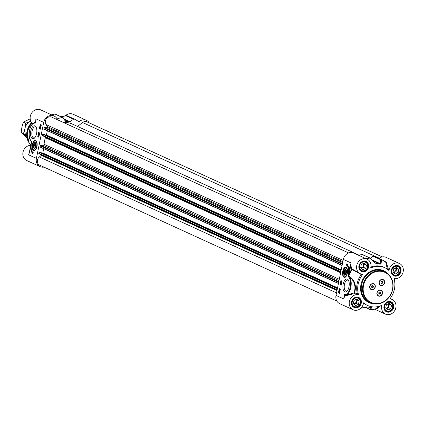 <?xml version="1.0" encoding="UTF-8"?>
<svg xmlns="http://www.w3.org/2000/svg" width="424" height="424" viewBox="0 0 424 424"><rect width="100%" height="100%" fill="white"/><g stroke="black" fill="none" stroke-linecap="round" stroke-linejoin="round"><path stroke-width="0.64" d="M30.804 121.2A9.259 8.082 114.6 0 0 30.549 121.312A9.259 8.082 114.6 0 0 24.915 128.562A9.259 8.082 114.6 0 0 26.754 136.274M26.76 136.358L23.495 133.592L24.915 128.562L25.61 123.198L30.804 121.195M30.184 118.837L23.315 122.154L21.889 127.179L21.2 132.542L26.988 137.789M25.61 123.198L23.315 122.154M23.495 133.592L21.2 132.542M77.587 126.458L82.542 122.504A4.871 4.256 -65.4 0 1 86.899 121.826L382.278 256.912M63.611 122.573A21.439 18.714 -65.4 0 1 72.191 123.993L359.043 255.179M43.863 129.108L342.099 265.504L43.863 129.108L43.99 127.841A0.488 0.424 -65.4 0 1 44.435 127.423L46.815 127.28A0.488 0.424 114.6 0 0 47.207 126.506L45.951 124.486A4.871 4.256 -65.4 0 1 46.439 118.683A4.871 4.256 -65.4 0 1 51.675 117.109L348.655 252.932M45.713 135.102L46.47 135.012L47.345 130.703M42.697 135.781L340.758 272.091L42.734 135.797A0.488 0.424 -65.4 0 1 42.474 135.282L42.691 134.212L43.661 134.175M40.2 147.107L338.437 283.502L40.2 147.107L40.328 145.84A0.488 0.424 -65.4 0 1 40.773 145.421L43.184 145.278A0.975 0.853 114.6 0 0 44.101 144.287A21.439 18.714 -65.4 0 1 45.432 137.736A0.975 0.853 114.6 0 0 45.432 137.032M42.05 153.106L42.808 153.011L43.683 148.702M39.035 153.779L337.096 290.096L39.072 153.795A0.488 0.424 -65.4 0 1 38.812 153.281L39.029 152.216L39.999 152.174M336.873 301.077L39.649 165.153A4.871 4.256 -65.4 0 1 37.312 161.401A4.871 4.256 -65.4 0 1 39.347 156.965L41.329 155.38A0.488 0.424 114.6 0 0 41.536 154.924M35.176 147.939A2.692 1.267 97.6 0 1 33.925 147.674A2.692 1.267 97.6 0 1 33.862 147.547M34.434 143.27A2.692 1.267 97.6 0 1 34.53 143.164A2.692 1.267 97.6 0 1 35.791 143.206A2.692 1.267 97.6 0 1 35.807 143.233M35.484 143.397A2.438 1.15 97.6 0 1 35.505 146.805A2.438 1.15 97.6 0 1 33.793 147.435A2.438 1.15 97.6 0 1 34.344 143.354A2.438 1.15 97.6 0 1 35.484 143.397M34.434 144.017L35.234 144.038L35.478 145.496L34.916 146.937L34.121 146.921L33.878 145.459L34.434 144.017L35.25 144.128M33.878 145.459L35.409 145.665M34.985 150.308A4.871 2.295 97.6 0 1 34.455 150.366A4.871 2.295 97.6 0 1 34.37 150.35M35.664 140.699A4.871 2.295 97.6 0 1 35.748 140.704A4.871 2.295 97.6 0 1 36.241 140.895M35.987 146.079A2.947 1.389 -82.4 0 0 35.743 143.105A2.947 1.389 -82.4 0 0 33.888 143.429A2.947 1.389 -82.4 0 0 33.379 147.245A2.947 1.389 -82.4 0 0 35.081 148.045A2.947 1.389 -82.4 0 0 35.987 146.079M66.446 115.604A0.975 0.588 78.7 0 0 66.271 115.593A0.975 0.588 78.7 0 0 65.996 115.8L73.447 119.208A0.975 0.853 -65.4 0 1 74.317 119.07A26.797 23.394 -65.4 0 1 74.417 119.118A26.797 23.394 -65.4 0 1 78.567 121.646A0.488 0.424 114.6 0 0 79.087 121.614A8.04 7.017 -65.4 0 1 86.464 120.342A8.04 7.017 -65.4 0 1 89.289 122.923M73.447 119.208L70.161 121.836L63.976 119.006M64.427 119.732L69.425 122.017A0.975 0.853 114.6 0 0 70.161 121.836M69.425 122.017A22.414 19.568 114.6 0 0 65.953 121.55L65.423 121.312M43.884 167.088A8.04 7.017 -65.4 0 1 40.084 166.632A8.04 7.017 -65.4 0 1 36.4 158.38L43.725 122.382A8.04 7.017 -65.4 0 1 54.097 116.012A8.04 7.017 -65.4 0 1 56.959 118.656A0.488 0.424 114.6 0 0 57.441 118.821A26.797 23.394 -65.4 0 1 62.487 117.49A0.975 0.853 -65.4 0 1 63.255 117.846L65.328 121.19A0.975 0.853 114.6 0 0 65.953 121.55M40.354 127.068L40.444 126.622L40.614 127.099M40.28 127.03L40.407 126.416L40.741 127.433L40.206 127.396L40.28 127.03M40.736 126.485L40.9 126.967M40.561 127.348L40.28 127.433M40.815 126.172L40.593 125.281L40.752 126.193M40.73 125.61L40.89 126.214M40.879 126.114L40.741 125.186L40.879 126.114M40.656 125.218L41.017 125.684M40.964 126.458L40.598 126.373L40.566 124.857L41.001 126.463M40.99 126.426L40.598 126.373M40.847 125.001L40.566 124.857M40.619 125.069L41.266 125.17M38.727 133.963L39.236 134.191L39.209 133.798L39.342 134.435L38.695 134.138L39.225 134.106M39.501 133.852L39.209 133.798M39.194 135.214L38.611 134.493L39.22 135.219M39.262 135.018L38.611 134.493M38.605 135.797L38.695 135.351L38.865 135.834M38.531 135.765L38.658 135.15L39.019 136.019L38.457 136.131L38.531 135.765M38.987 135.214L39.135 135.648M38.812 136.083L38.531 136.162M40.296 127.831L40.508 128.233L40.185 128.398L39.973 127.995L40.296 127.831L39.973 127.995L40.439 128.43M40.556 127.868L40.232 128.027M40.635 128.276L40.148 128.578L40.041 127.672L40.572 128.265L40.148 128.578M40.041 127.672L40.593 127.688L40.296 127.704L40.826 128.302L40.354 128.605M40.826 128.302L40.402 128.61M39.003 132.648L38.732 133.963M38.695 134.138L38.626 134.498M38.595 134.652L38.383 135.696M38.346 135.871L38.16 136.782L38.838 137.095M40.64 124.592L40.587 124.863M40.37 125.907L40.158 126.967M40.121 127.147L40.004 127.714M39.898 128.244L39.798 128.732L40.476 129.044M39.374 128.673L40.238 124.412L41.319 124.905L40.455 129.172L39.798 128.732M39.681 132.961L38.812 137.222L37.731 136.729L38.6 132.463L39.681 132.961M37.731 136.729L38.16 136.782M33.231 152.582L32.945 154.002A8.48 3.996 97.6 0 1 31.281 144.897A7.309 3.445 -82.4 0 0 33.231 152.582M31.689 150.594A8.48 3.996 -82.4 0 0 33.003 153.705M34.943 137.567A5.576 2.629 97.6 0 1 33.788 137.922A5.576 2.629 97.6 0 1 32.054 131.265A5.576 2.629 97.6 0 1 35.266 126.871A5.576 2.629 97.6 0 1 36.289 127.523M36.581 133.613A6.551 3.09 -82.4 0 0 36.045 127.015A6.551 3.09 -82.4 0 0 31.927 127.73A6.551 3.09 -82.4 0 0 30.788 136.215A6.551 3.09 -82.4 0 0 34.577 137.991A6.551 3.09 -82.4 0 0 36.581 133.613M35.796 122.271L35.796 121.45M29.542 152.29L28.615 154.824L29.844 151.114M36.962 146.524A5.152 2.427 -82.4 0 0 36.072 140.72A5.152 2.427 -82.4 0 0 32.266 145.156A5.152 2.427 -82.4 0 0 34.768 150.435A5.152 2.427 -82.4 0 0 36.962 146.524M30.963 145.326A16.011 13.976 -65.4 0 1 29.521 143.503L30.952 145.321A8.04 7.017 114.6 0 0 23.156 151.601A8.04 7.017 114.6 0 0 26.68 160.505L40.084 166.632M54.097 116.012L40.693 109.88A8.04 7.017 114.6 0 0 31.365 113.5A8.04 7.017 114.6 0 0 32.712 123.707M86.464 120.342L73.061 114.215A8.04 7.017 114.6 0 0 65.36 115.778M29.834 151.172L31.27 144.112M31.259 144.171L31.652 141.828M31.678 141.648L31.116 140.784A0.488 0.408 133.5 0 0 31.206 141.192L31.206 141.192A0.488 0.408 133.5 0 0 31.408 141.287L31.63 141.802M31.116 140.784A9.259 4.367 97.6 0 1 29.447 131.053A9.259 4.367 97.6 0 1 34.084 123.156A0.488 0.424 -104.1 0 1 34.392 122.743L34.392 122.743A0.488 0.424 -104.1 0 1 34.53 122.737M34.084 123.156L35.118 123.114A0.488 0.429 -77.9 0 1 35.505 122.695L34.53 122.732M35.669 122.027L34.869 122.128L34.312 122.764M345.565 274.773A2.692 1.267 97.6 0 1 344.309 274.503A2.692 1.267 97.6 0 1 344.246 274.376M344.818 270.099A2.692 1.267 97.6 0 1 344.913 269.993A2.692 1.267 97.6 0 1 346.191 270.062M346.244 271.757A2.438 1.15 97.6 0 1 345.491 274.323A2.438 1.15 97.6 0 1 344.182 274.264A2.438 1.15 97.6 0 1 344.728 270.183A2.438 1.15 97.6 0 1 346.244 271.757M345.459 270.703L345.883 271.927L345.481 273.533L344.664 273.909L344.24 272.69L344.643 271.084L345.459 270.703M344.643 271.084L345.639 271.217M344.24 272.69L345.645 272.876M346.048 267.528A4.871 2.295 97.6 0 1 346.132 267.533A4.871 2.295 97.6 0 1 346.625 267.724M345.369 277.142A4.871 2.295 97.6 0 1 344.839 277.195A4.871 2.295 97.6 0 1 344.754 277.179M345.958 274.153A2.947 1.389 -82.4 0 0 346.127 269.94A2.947 1.389 -82.4 0 0 344.272 270.258A2.947 1.389 -82.4 0 0 343.763 274.074A2.947 1.389 -82.4 0 0 345.47 274.874A2.947 1.389 -82.4 0 0 345.958 274.153M386.375 304.724L389.264 303.425L391.485 305.413L390.817 308.693L387.928 309.992L385.708 308.01L386.375 304.724M386.471 308.688L388.654 307.702L389.322 304.421L388.564 303.743M390.817 308.693L388.654 307.702M391.485 305.413L389.322 304.421M385.708 307.999A2.396 2.094 114.6 0 0 385.962 308.052A2.396 2.094 114.6 0 0 388.289 306.695A2.396 2.094 114.6 0 0 388.034 303.981M384.372 308.757A4.871 4.256 114.6 0 0 386.439 311.078A4.871 4.256 114.6 0 0 387.504 311.386A4.871 4.256 114.6 0 0 392.566 307.829A4.871 4.256 114.6 0 0 390.493 302.217A4.871 4.256 114.6 0 0 389.433 301.914A4.871 4.256 114.6 0 0 387.382 302.174M389.502 302.254A4.579 3.996 -65.4 0 1 391.612 309.398A4.579 3.996 -65.4 0 1 384.679 308.471A4.579 3.996 -65.4 0 1 389.502 302.254M393.7 268.726L396.588 267.427L398.809 269.41L398.141 272.69L395.253 273.989L393.032 272.007L393.7 268.726M393.795 272.685L395.979 271.704L396.647 268.418L395.889 267.74M398.141 272.69L395.979 271.704M398.809 269.41L396.647 268.418M393.032 271.996A2.396 2.094 114.6 0 0 393.286 272.049A2.396 2.094 114.6 0 0 395.613 270.692A2.396 2.094 114.6 0 0 395.359 267.979M391.697 272.754A4.871 4.256 114.6 0 0 393.764 275.081A4.871 4.256 114.6 0 0 394.829 275.388A4.871 4.256 114.6 0 0 399.89 271.826A4.871 4.256 114.6 0 0 397.818 266.219A4.871 4.256 114.6 0 0 396.753 265.912A4.871 4.256 114.6 0 0 394.707 266.177M396.827 266.256A4.579 3.996 -65.4 0 1 398.936 273.401A4.579 3.996 -65.4 0 1 392.004 272.473A4.579 3.996 -65.4 0 1 396.827 266.256M354.008 300.393L356.897 299.095L359.117 301.077L358.45 304.358L355.561 305.656L353.34 303.674L354.008 300.393M354.098 304.353L356.287 303.372L356.955 300.086L356.197 299.408M358.45 304.358L356.287 303.372M359.117 301.077L356.955 300.086M353.34 303.664A2.396 2.094 114.6 0 0 353.595 303.716A2.396 2.094 114.6 0 0 355.921 302.36A2.396 2.094 114.6 0 0 355.662 299.646M352.005 304.421A4.871 4.256 114.6 0 0 354.072 306.748A4.871 4.256 114.6 0 0 355.137 307.056A4.871 4.256 114.6 0 0 360.199 303.494A4.871 4.256 114.6 0 0 358.126 297.887A4.871 4.256 114.6 0 0 357.061 297.579A4.871 4.256 114.6 0 0 355.015 297.844M357.135 297.924A4.579 3.996 -65.4 0 1 359.245 305.068A4.579 3.996 -65.4 0 1 352.307 304.141A4.579 3.996 -65.4 0 1 357.135 297.924M361.333 264.391L364.221 263.092L366.442 265.074L365.774 268.36L362.886 269.659L360.665 267.677L361.333 264.391M361.423 268.355L363.612 267.369L364.28 264.088L363.522 263.41M365.774 268.36L363.612 267.369M366.442 265.074L364.28 264.088M360.665 267.666A2.396 2.094 114.6 0 0 360.919 267.714A2.396 2.094 114.6 0 0 363.241 266.362A2.396 2.094 114.6 0 0 362.986 263.649M359.329 268.424A4.871 4.256 114.6 0 0 361.396 270.745A4.871 4.256 114.6 0 0 362.462 271.053A4.871 4.256 114.6 0 0 367.523 267.496A4.871 4.256 114.6 0 0 365.451 261.884A4.871 4.256 114.6 0 0 364.386 261.582A4.871 4.256 114.6 0 0 362.34 261.841M364.46 261.921A4.579 3.996 -65.4 0 1 366.569 269.065A4.579 3.996 -65.4 0 1 359.632 268.138A4.579 3.996 -65.4 0 1 364.46 261.921M382.475 293.503A3.169 2.767 -65.4 0 1 379.077 296.217A3.169 2.767 -65.4 0 1 376.936 292.767A3.169 2.767 -65.4 0 1 380.328 290.058A3.169 2.767 -65.4 0 1 382.475 293.503M378.425 295.767A2.926 2.555 -65.4 0 1 378.378 295.745A2.926 2.555 -65.4 0 1 377.249 292.088A2.926 2.555 -65.4 0 1 380.704 290.382A2.926 2.555 -65.4 0 1 380.81 290.429A2.926 2.555 -65.4 0 1 380.853 290.445M371.201 289.322A2.926 2.555 -65.4 0 1 371.159 289.3A2.926 2.555 -65.4 0 1 369.818 286.301A2.926 2.555 -65.4 0 1 373.592 283.985A2.926 2.555 -65.4 0 1 373.634 284.001M375.251 287.064A3.169 2.767 -65.4 0 1 371.859 289.772A3.169 2.767 -65.4 0 1 369.717 286.322A3.169 2.767 -65.4 0 1 373.109 283.614A3.169 2.767 -65.4 0 1 375.251 287.064M380.593 285.098A2.926 2.555 -65.4 0 1 380.551 285.076A2.926 2.555 -65.4 0 1 379.199 282.135A2.926 2.555 -65.4 0 1 382.983 279.761A2.926 2.555 -65.4 0 1 383.026 279.782M384.642 282.84A3.169 2.767 -65.4 0 1 381.245 285.548A3.169 2.767 -65.4 0 1 379.104 282.098A3.169 2.767 -65.4 0 1 382.501 279.389A3.169 2.767 -65.4 0 1 384.642 282.84M336.015 295.406A8.04 7.017 114.6 0 0 339.698 303.658L353.102 309.785A8.04 7.017 -65.4 0 1 349.784 300.24A8.04 7.017 -65.4 0 1 358.561 294.754L357.347 293.551L354.57 292.984A0.488 0.297 22.7 0 0 354.167 292.841L354.3 293.647L354.57 292.984C356.701 285.559 354.761 279.856 348.751 275.881A26.659 23.272 -65.4 0 1 352.111 269.6L352.275 269.102A8.04 7.017 -65.4 0 1 351.12 262.965L349.906 266.617L350.547 266.77L351.12 262.965L343.339 259.403L336.015 295.406L343.795 298.962L344.585 295.602L344.044 295.517L343.795 298.962A8.04 7.017 -65.4 0 1 345.046 295.878L354.3 293.647L358.216 294.595M358.561 294.754A20.755 18.121 114.6 0 1 362.716 274.339A8.04 7.017 -65.4 0 1 360.426 273.787A8.04 7.017 -65.4 0 1 357.39 263.553A8.04 7.017 -65.4 0 1 367.115 259.165L353.711 253.033A8.04 7.017 114.6 0 0 343.339 259.403M370.184 258.11A0.975 0.853 114.6 0 0 369.988 257.978L362.536 254.57A0.975 0.853 114.6 0 0 362.101 254.511A26.797 23.394 114.6 0 0 358.651 255.296M370.438 258.327L373.067 256.234L380.519 259.642A0.975 0.843 4.3 0 1 381.547 259.711A0.975 0.477 -65.7 0 0 381.388 259.504A0.975 0.853 114.6 0 0 380.519 259.642L380.132 263.596A0.975 0.837 7.1 0 1 381.091 263.638L381.547 259.711A26.675 23.288 -65.4 0 1 385.739 262.249L387.457 269.531M374.138 256.186A26.797 23.394 114.6 0 0 374.032 256.138A26.797 23.394 114.6 0 0 373.931 256.096A0.975 0.853 114.6 0 0 373.067 256.234M370.868 267.035A20.755 18.121 -65.4 0 1 383.911 267.3L384.923 267.767A20.755 18.121 114.6 0 1 389.009 270.464A8.04 7.017 -65.4 0 1 399.482 263.495L386.079 257.368A8.04 7.017 114.6 0 0 378.992 258.407M339.725 290.769L339.635 291.214L339.433 290.631L339.725 290.769M339.799 290.8L339.672 291.415L339.311 290.541L339.873 290.435L339.799 290.8M339.778 290.514L339.343 290.398M340.096 290.451L339.799 290.403M339.507 291.696L339.486 292.549L339.444 291.654M339.523 291.712L339.624 292.115M339.2 291.723L339.338 292.645L339.2 291.723M339.338 292.051L339.497 292.655M339.115 291.378L339.481 291.458L339.513 292.973L339.115 291.378M339.454 291.442L339.322 290.578M339.348 291.442L339.863 291.601M339.719 292.799L339.333 292.836M341.352 283.873L340.843 283.64L340.79 283.995L340.737 283.396L341.431 283.884M341.097 283.672L340.87 284.032M341.479 283.656L340.737 283.396M340.885 282.617L341.474 283.338L340.885 282.617M341.601 283.041L340.912 282.479M341.474 282.034L341.384 282.479L341.182 281.902L341.474 282.039M341.548 282.066L341.421 282.686L341.06 281.812L341.622 281.7L341.548 282.066M341.527 281.785L341.092 281.669M340.154 289.47L339.831 289.629L340.037 290.032M339.99 290.027L339.571 289.597L339.894 289.433L340.106 289.836L339.783 290L340.106 289.836M339.507 289.566L339.931 289.253L340.037 290.159L339.507 289.566L340.313 289.369M339.762 289.597L340.191 289.29L339.762 289.597M340.149 290.175L339.746 290.18M341.325 280.746L341.135 281.674M341.092 281.896L340.97 282.485M340.933 282.675L340.785 283.407M340.742 283.598L340.483 284.886L341.166 285.193M339.688 288.802L339.571 289.375M339.486 289.778L339.359 290.403M338.972 292.3L338.845 292.936L339.523 293.249M340.366 289.11L339.502 293.376L338.421 292.878L339.285 288.617L340.366 289.11M338.421 292.878L338.845 292.936M340.059 284.827L340.923 280.566L342.004 281.059L341.14 285.32L340.483 284.886M347.161 264.141L346.933 265.26A7.309 3.445 97.6 0 1 348.48 267.247M346.509 265.201L346.795 263.781A8.48 3.996 97.6 0 1 348.459 272.886A7.309 3.445 -82.4 0 0 346.509 265.201L346.933 265.26M347.33 290.784A5.576 2.629 97.6 0 1 346.175 291.145A5.576 2.629 97.6 0 1 344.442 284.483A5.576 2.629 97.6 0 1 347.654 280.089A5.576 2.629 97.6 0 1 348.676 280.741M343.159 284.175A6.551 3.09 -82.4 0 0 343.668 290.731A6.551 3.09 -82.4 0 0 346.964 291.209A6.551 3.09 -82.4 0 0 348.433 280.232A6.551 3.09 -82.4 0 0 343.159 284.175M342.778 271.265A5.152 2.427 -82.4 0 0 345.157 277.264A5.152 2.427 -82.4 0 0 347.468 272.632A5.152 2.427 -82.4 0 0 346.456 267.549A5.152 2.427 -82.4 0 0 342.778 271.265M349.175 285.469L349.244 283.921M349.906 266.617L348.48 273.618L349.122 273.772L350.547 266.77A8.528 7.441 114.6 0 0 351.708 269.32L361.216 274.519L361.699 274.206M348.48 273.618L348.062 276.141L348.47 276.008L349.122 273.772A27.083 23.643 114.6 0 1 351.708 269.32L352.275 269.102L360.426 273.787M348.411 276.024L349.18 276.612C354.411 280.709 356.075 286.121 354.167 292.841L346.069 295.162A9.747 4.595 -82.4 0 0 350.94 286.847A9.747 4.595 -82.4 0 0 349.18 276.612A0.488 0.408 -46.5 0 0 348.618 277.005A9.259 4.367 97.6 0 1 350.293 286.735A9.259 4.367 97.6 0 1 345.655 294.627A0.488 0.424 75.9 0 0 346.058 295.162L344.871 295.178A0.488 0.429 102.1 0 1 344.622 294.669A0.943 0.445 -82.4 0 0 344.044 295.517M344.585 295.602L344.871 295.178A0.488 0.419 102.9 0 1 345.046 295.878L344.585 295.602M348.47 276.008L348.751 275.881M363.522 303.16A20.755 18.121 -65.4 0 0 366.649 305.052L367.661 305.519A20.755 18.121 114.6 0 1 363.575 302.821A8.04 7.017 -65.4 0 1 353.102 309.785M385.633 262.08L385.633 262.08A26.797 23.394 114.6 0 0 381.489 259.552A26.797 23.394 114.6 0 0 381.388 259.504L373.931 256.096M388.66 270.305L386.338 262.308A0.488 0.424 -2.2 0 1 385.739 262.249M386.338 262.308L386.158 262.048A0.488 0.424 -65.4 0 1 385.692 262.117L381.489 259.552L374.032 256.138M376.316 308.598L376.888 308.757L380.429 305.889M399.482 263.495A8.04 7.017 -65.4 0 1 402.8 273.04A8.04 7.017 -65.4 0 1 394.018 278.531A20.755 18.121 114.6 0 1 389.868 298.941A8.04 7.017 -65.4 0 1 392.158 299.498A8.04 7.017 -65.4 0 1 395.195 309.727A8.04 7.017 -65.4 0 1 385.469 314.12A8.04 7.017 -65.4 0 1 381.929 305.275A20.755 18.121 114.6 0 1 367.661 305.519M376.888 308.757A0.488 0.466 36.6 0 0 376.311 308.587L376.173 308.587M378.447 306.483L376.311 308.587A26.675 23.288 -65.4 0 1 371.334 309.896A0.975 0.938 -155.1 0 1 370.364 309.562A0.975 0.853 114.6 0 0 371.127 309.923A0.975 0.413 -98.4 0 0 371.244 309.939A0.975 0.413 -98.4 0 0 371.334 309.896L372.087 307.888L371.392 307.437A22.292 19.456 -65.4 0 1 367.937 306.971L360.988 308.041M372.087 307.888A0.975 0.933 -160.6 0 1 371.191 307.548L370.364 309.562L365.345 307.273M367.778 307.013A22.414 19.568 114.6 0 0 371.164 307.458L371.164 307.458A0.975 0.445 -88 0 0 371.249 307.48L371.249 307.48A0.975 0.445 -88 0 0 371.392 307.437M366.363 306.902L367.693 306.992A0.975 0.466 103.4 0 0 367.735 307.008L366.103 307.103A0.975 0.567 -102.4 0 1 365.822 307.05M366.32 306.965A0.975 0.567 -102.4 0 1 366.103 307.103L360.803 308.221M366.474 258.873A26.675 23.288 -65.4 0 1 369.77 258.137L374.827 262.8A0.975 0.466 -46.5 0 1 375.235 262.832L370.247 258.152A0.975 0.975 0 0 0 369.988 257.978A0.975 0.853 114.6 0 0 369.558 257.919A0.975 0.413 81.6 0 1 369.77 258.137A0.975 0.493 -47.1 0 1 370.247 258.152A0.975 0.493 -47.1 0 1 370.322 258.274L375.304 262.949A0.975 0.466 -46.5 0 0 375.24 262.832A0.975 0.466 -46.5 0 1 375.24 262.832L376.125 263.468M372.187 259.96L380.132 263.596L379.999 264.051A22.414 19.568 114.6 0 0 376.523 263.585L376.13 263.474M374.827 262.8L376.719 263.802A0.975 0.445 92 0 0 376.523 263.585L375.304 262.949M376.719 263.802A22.292 19.456 -65.4 0 1 380.174 264.263L381.091 263.638M357.342 293.551A20.755 18.121 -65.4 0 1 361.216 274.519M380.789 290.419A2.926 2.555 -65.4 0 1 380.9 290.466A2.926 2.555 -65.4 0 1 382.029 294.124A2.926 2.555 -65.4 0 1 378.574 295.83A2.926 2.555 -65.4 0 1 378.468 295.782A2.926 2.555 -65.4 0 1 377.334 292.125A2.926 2.555 -65.4 0 1 380.789 290.419M378.77 292.767L379.597 292.046L380.508 292.406L380.598 293.488L379.772 294.208L378.855 293.848L378.77 292.767M378.855 293.811L379.252 293.97L380.079 293.249L379.994 292.2M380.598 293.488L380.079 293.249M379.772 294.208L379.252 293.97M384.42 282.744A2.926 2.555 -65.4 0 1 380.635 285.119A2.926 2.555 -65.4 0 1 379.284 282.177A2.926 2.555 -65.4 0 1 383.068 279.803A2.926 2.555 -65.4 0 1 384.42 282.744M382.056 281.361L382.808 282.008L382.607 283.105L381.648 283.555L380.895 282.914L381.096 281.817L382.056 281.361M381.287 283.248L382.088 282.866L382.289 281.769L381.902 281.435M382.607 283.105L382.088 282.866M382.808 282.008L382.289 281.769M375.017 287.022A2.926 2.555 -65.4 0 1 371.249 289.338A2.926 2.555 -65.4 0 1 369.908 286.338A2.926 2.555 -65.4 0 1 373.676 284.022A2.926 2.555 -65.4 0 1 375.017 287.022M372.685 285.585L373.427 286.248L373.205 287.339L372.24 287.774L371.498 287.112L371.721 286.02L372.685 285.585M371.89 287.461L372.685 287.106L372.908 286.009L372.516 285.665M373.205 287.339L372.685 287.106M373.427 286.248L372.908 286.009M384.923 267.767A20.755 18.121 114.6 0 0 370.656 268.005A8.04 7.017 -65.4 0 0 367.115 259.165M366.993 270.173A20.755 18.121 114.6 0 0 365.748 271.164L366.993 270.173A5.507 4.807 114.6 0 0 366.31 261.592A5.507 4.807 114.6 0 0 358.958 265.832A5.507 4.807 114.6 0 0 360.628 270.963A5.507 4.807 114.6 0 0 365.748 271.164M392.401 274.731A20.755 18.121 114.6 0 0 391.617 273.464A5.507 4.807 114.6 0 1 391.326 270.162A5.507 4.807 114.6 0 1 398.216 265.71A5.507 4.807 114.6 0 1 400.076 273.597A5.507 4.807 114.6 0 1 392.401 274.731M385.586 303.112A20.755 18.121 114.6 0 0 386.831 302.116A5.507 4.807 114.6 0 1 393.647 305.195A5.507 4.807 114.6 0 1 388.76 312.175A5.507 4.807 114.6 0 1 384.001 306.165A5.507 4.807 114.6 0 1 385.586 303.112M360.177 298.549A20.755 18.121 114.6 0 0 360.962 299.816L360.177 298.549A5.507 4.807 114.6 0 0 355.248 297.404A5.507 4.807 114.6 0 0 351.634 301.83A5.507 4.807 114.6 0 0 356.913 307.76A5.507 4.807 114.6 0 0 360.962 299.816M82.542 122.504L379.263 258.205M45.951 124.486L343.138 260.4M47.207 126.506L342.868 261.719M46.815 127.28L342.693 262.589M44.435 127.423L342.459 263.717M43.99 127.841L342.348 264.284M43.773 128.907L342.131 265.355M46.47 135.012L341.225 269.812M46.258 135.177L341.172 270.051M43.582 134.138L341.14 270.221L43.624 134.148M42.904 134.048L341.097 270.422M42.691 134.212L341.05 270.66M42.474 135.282L340.832 271.731M45.432 137.736L340.626 272.738M44.101 144.287L339.295 279.289M43.184 145.278L339.03 280.577M40.773 145.421L338.797 281.716M40.328 145.84L338.686 282.289M40.11 146.911L338.469 283.354M42.808 153.011L337.562 287.811M42.596 153.175L337.509 288.05M39.92 152.137L337.478 288.219L39.962 152.152M39.241 152.046L337.435 288.421M39.029 152.216L337.387 288.659M38.812 153.281L337.17 289.73M41.329 155.38L336.995 290.599M39.347 156.965L336.529 292.878M36.581 141.404A4.871 2.295 -82.4 0 0 35.579 140.683A4.871 2.295 -82.4 0 0 34.153 141.383M33.093 149.29A4.871 2.295 -82.4 0 0 34.286 150.34A4.871 2.295 -82.4 0 0 35.441 149.911M36.708 146.407A4.579 2.157 -82.4 0 0 35.584 141.028A4.579 2.157 -82.4 0 0 32.643 144.547A4.579 2.157 -82.4 0 0 33.772 149.932A4.579 2.157 -82.4 0 0 36.708 146.407M35.118 123.114A0.943 0.445 -82.4 0 0 35.695 122.271M36.4 158.38L28.615 154.824A8.04 7.017 114.6 0 1 29.378 152.598M43.725 122.382L35.939 118.821A8.04 7.017 114.6 0 0 35.775 121.004M79.087 121.614L77.613 120.941M57.441 118.821L56.917 118.577M61.247 116.78L65.996 115.8A0.975 0.853 -65.4 0 1 66.865 115.662A0.975 0.477 -65.7 0 0 66.86 115.662A26.797 23.394 -65.4 0 1 66.966 115.71A26.797 23.394 -65.4 0 1 67.066 115.757M51.58 114.862A26.797 23.394 -65.4 0 1 55.035 114.077A0.975 0.853 -65.4 0 1 55.465 114.141A0.975 0.975 0 0 0 54.919 114.061A0.975 0.413 81.6 0 1 55.035 114.077L62.487 117.49M51.532 114.84A26.675 23.288 114.6 0 1 54.829 114.104A0.975 0.413 81.6 0 1 54.919 114.061L51.511 114.83M74.317 119.07L66.865 115.662A0.975 0.975 0 0 0 66.271 115.593M30.968 145.289A16.08 14.034 -65.4 0 1 27.629 131.732A16.08 14.034 -65.4 0 1 32.028 123.071M29.002 142.718L26.807 132.474L31.604 122.557A15.444 13.483 -65.4 0 0 27.019 131.276A15.444 13.483 -65.4 0 0 29.002 142.718L29.521 143.503A16.011 13.976 -65.4 0 1 27.465 131.636A16.011 13.976 -65.4 0 1 31.911 122.939M346.964 268.233A4.871 2.295 -82.4 0 0 345.963 267.512A4.871 2.295 -82.4 0 0 344.537 268.217M343.482 276.119A4.871 2.295 -82.4 0 0 344.67 277.169A4.871 2.295 -82.4 0 0 345.825 276.74M346.456 275.171A4.579 2.157 -82.4 0 0 346.795 268.774A4.579 2.157 -82.4 0 0 343.668 269.441A4.579 2.157 -82.4 0 0 343.323 275.839A4.579 2.157 -82.4 0 0 346.456 275.171M400.309 271.296A5.019 4.383 -65.4 0 1 393.832 275.271A5.019 4.383 -65.4 0 1 391.532 270.12A5.019 4.383 -65.4 0 1 398.009 266.145A5.019 4.383 -65.4 0 1 400.309 271.296M360.617 302.964A5.019 4.383 -65.4 0 1 354.141 306.939A5.019 4.383 -65.4 0 1 351.841 301.787A5.019 4.383 -65.4 0 1 358.317 297.812A5.019 4.383 -65.4 0 1 360.617 302.964M392.984 307.294A5.019 4.383 -65.4 0 1 386.508 311.274A5.019 4.383 -65.4 0 1 384.208 306.123A5.019 4.383 -65.4 0 1 390.684 302.142A5.019 4.383 -65.4 0 1 392.984 307.294M345.655 294.627L344.622 294.669M348.062 276.141L348.618 277.005M363.538 285.495A16.568 14.464 -65.4 0 1 381.298 271.328A16.568 14.464 -65.4 0 1 392.502 289.369A16.568 14.464 -65.4 0 1 374.742 303.536A16.568 14.464 -65.4 0 1 363.538 285.495M392.709 289.327A17.055 14.888 114.6 0 0 384.897 271.826A17.055 14.888 114.6 0 0 362.896 285.336A17.055 14.888 114.6 0 0 370.714 302.842A17.055 14.888 114.6 0 0 392.709 289.327M361.603 284.743A17.055 14.888 -65.4 0 1 383.598 271.233L384.897 271.826C391.352 275.346 393.976 281.197 392.762 289.369C388.755 301.257 381.404 305.746 370.714 302.842L369.415 302.248A17.055 14.888 -65.4 0 1 361.603 284.743M387.483 273.39A17.543 15.312 114.6 0 0 371.981 270.697A17.543 15.312 114.6 0 0 360.957 284.589A17.543 15.312 114.6 0 0 373.586 303.775M367.942 266.961A5.019 4.383 -65.4 0 1 361.465 270.941A5.019 4.383 -65.4 0 1 359.165 265.79A5.019 4.383 -65.4 0 1 365.642 261.809A5.019 4.383 -65.4 0 1 367.942 266.961M386.158 262.048L384.701 261.38M376.655 308.757A0.488 0.424 114.6 0 0 376.48 308.593L376.48 308.593A0.488 0.424 114.6 0 0 376.385 308.566M394.437 280.153L394.325 278.589A26.675 23.288 -65.4 0 1 394.431 280.142M367.937 306.971A0.975 0.466 103.4 0 1 367.735 307.008L371.35 307.48M362.101 254.511L369.558 257.919A26.797 23.394 114.6 0 0 366.103 258.704M380.174 264.263A0.975 0.466 -76.6 0 0 379.999 264.051L373.268 260.972M376.523 263.585L375.669 263.198M35.748 140.704L35.579 140.683C35.139 139.613 34.148 140.895 32.616 144.526C32.584 148.919 33.141 150.859 34.286 150.34L34.455 150.366M35.547 122.695L35.833 120.093M29.065 153.483L31.609 141.733M31.609 141.77L31.206 141.192C27.163 137.853 29.51 123.57 34.392 122.743L35.001 122.647M66.86 115.662L74.417 119.118M61.03 116.685L66.261 115.598M62.922 117.549L55.465 114.141M346.132 267.533L343.663 269.346C342.645 274.736 342.984 277.344 344.67 277.169L344.839 277.195M385.628 310.713L386.439 311.078M389.683 301.846L390.493 302.217M392.953 274.71L393.764 275.081M397.007 265.848L397.818 266.219M353.261 306.377L354.072 306.748M357.315 297.516L358.126 297.887M360.586 270.374L361.396 270.745M364.64 261.513L365.451 261.884M374.652 309.17L385.469 314.12M390.149 298.576L392.158 299.498M365.133 307.315L370.693 309.859A0.975 0.975 0 0 0 371.244 309.939L376.48 308.593M386.508 311.274C384.891 310.744 384.144 309.043 384.261 306.16C386.566 301.962 388.707 300.627 390.684 302.142M393.832 275.271C392.216 274.747 391.469 273.04 391.585 270.162C393.891 265.965 396.032 264.624 398.009 266.145M354.141 306.939C352.524 306.414 351.777 304.708 351.894 301.83C354.199 297.632 356.34 296.291 358.317 297.812M361.465 270.941C359.849 270.411 359.101 268.71 359.218 265.827C361.524 261.629 363.665 260.294 365.642 261.809"/></g></svg>
